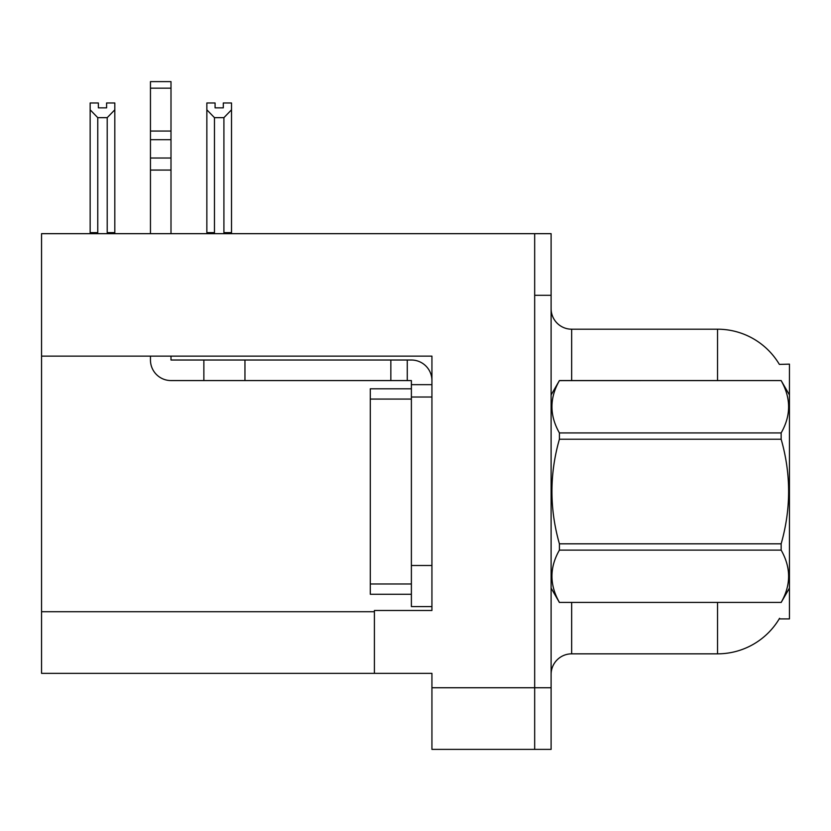<?xml version="1.0" encoding="UTF-8"?>
<svg xmlns="http://www.w3.org/2000/svg" width="831" height="831" viewBox="0 0 831 831"><rect width="100%" height="100%" fill="white"/><g stroke="black" fill="none" stroke-linecap="round" stroke-linejoin="round"><path stroke-width="1.25" d="M41.55 356.125L431.933 356.125L431.933 610.484L374.407 610.484L374.407 673.359L41.55 673.359L41.55 233.667L534.676 233.667L534.676 749.385L431.933 749.385L431.933 687.746L534.676 687.746L534.676 749.385L551.109 749.385L551.109 687.746L534.676 687.746L534.676 295.306L551.109 295.306L551.109 687.746M374.407 673.359L431.933 673.359L431.933 687.746M779.364 364.394A71.913 71.913 0 0 0 717.537 329.201A71.913 71.913 0 0 1 779.364 364.394L789.45 364.134L789.45 618.908L779.208 618.908L779.571 618.295A71.913 71.913 0 0 1 717.537 653.841A71.913 71.913 0 0 0 779.208 618.908M571.655 602.475L571.655 653.841A20.546 20.546 0 0 0 551.109 674.388A20.546 20.546 0 0 1 571.655 653.841L717.537 653.841L717.537 602.475M717.537 380.567L717.537 329.201A71.913 71.913 0 0 1 779.208 364.134A71.913 71.913 0 0 0 717.537 329.201L571.655 329.201A20.546 20.546 0 0 1 551.109 308.654A20.546 20.546 0 0 0 571.655 329.201L571.655 380.567M534.676 233.667L551.109 233.667L551.109 295.306M224.921 233.667L223.913 232.638L223.913 117.659L214.471 117.659L206.857 109.817L206.857 102.982L215.084 102.982L215.084 107.853L223.3 107.853L215.084 107.853M223.3 107.853L223.3 102.982L231.517 102.982L231.517 109.817L223.913 117.659M223.913 232.638L231.517 232.638L231.517 233.667L231.517 109.817M214.471 117.659L214.471 232.638L213.453 233.667M206.857 232.638L206.857 109.817L206.857 232.638L214.471 232.638M106.597 107.853L98.37 107.853L106.597 107.853L106.597 102.982L114.813 102.982L114.813 109.817L107.209 117.659L97.767 117.659L97.767 232.638L90.153 232.638L90.153 233.667M97.767 117.659L90.153 109.817L90.153 102.982L98.37 102.982L98.37 107.853M97.767 232.638L96.749 233.667M90.153 109.817L90.153 232.638M114.813 109.817L114.813 232.638L107.209 232.638L107.209 117.659M108.217 233.667L107.209 232.638M114.813 232.638L114.813 233.667M150.453 356.125L150.453 360.02A20.546 20.546 0 0 0 170.999 380.567L203.865 380.567L203.865 360.02L411.387 360.02A20.546 20.546 0 0 1 431.933 380.577M411.387 606.588L431.933 606.588L411.387 606.588L411.387 380.567L407.273 380.567L407.273 360.02M431.933 384.68L411.387 384.68M431.933 397.01L411.387 397.01L411.387 388.794L370.294 388.794L370.294 594.258L411.387 594.258M203.865 380.567L390.84 380.567L390.84 360.02M407.273 380.567L390.84 380.567M170.999 356.125L170.999 360.02L203.865 360.02M150.453 233.667L150.453 170.064L170.999 170.064L170.999 233.667M170.999 88.179L150.453 88.179L150.453 81.615L170.999 81.615L170.999 170.064M150.453 170.064L150.453 158.015L170.999 158.015M170.999 139.701L150.453 139.701L150.453 88.179M150.453 139.701L150.453 158.015M170.999 131.059L150.453 131.059M789.45 394.954L781.15 380.567L559.408 380.629C549.468 397.987 549.468 415.427 559.408 432.93L559.408 439.225C549.457 474.002 549.457 508.863 559.408 543.817L559.408 550.122C549.468 567.48 549.468 584.91 559.408 602.413L781.15 602.413C791.091 585.055 791.091 567.625 781.15 550.122L559.408 550.122M559.408 432.93L781.15 432.93C791.091 415.562 791.091 398.132 781.15 380.629M781.15 432.93L781.15 439.225L559.408 439.225M559.408 543.817L781.15 543.817C791.102 508.863 791.102 474.002 781.15 439.225M781.15 543.817L781.15 550.122M789.45 588.088L781.15 602.475M551.109 394.954L559.408 380.567L781.15 380.567M551.109 588.088L559.408 602.475M559.408 602.413L781.15 602.413M41.55 611.72L374.407 611.72M551.514 394.258A20.546 3.563 -0 0 1 551.109 393.551M431.933 565.495L411.387 565.495M244.958 380.567L244.958 360.02M370.294 583.985L411.387 583.985M370.294 399.067L411.387 399.067"/></g></svg>
